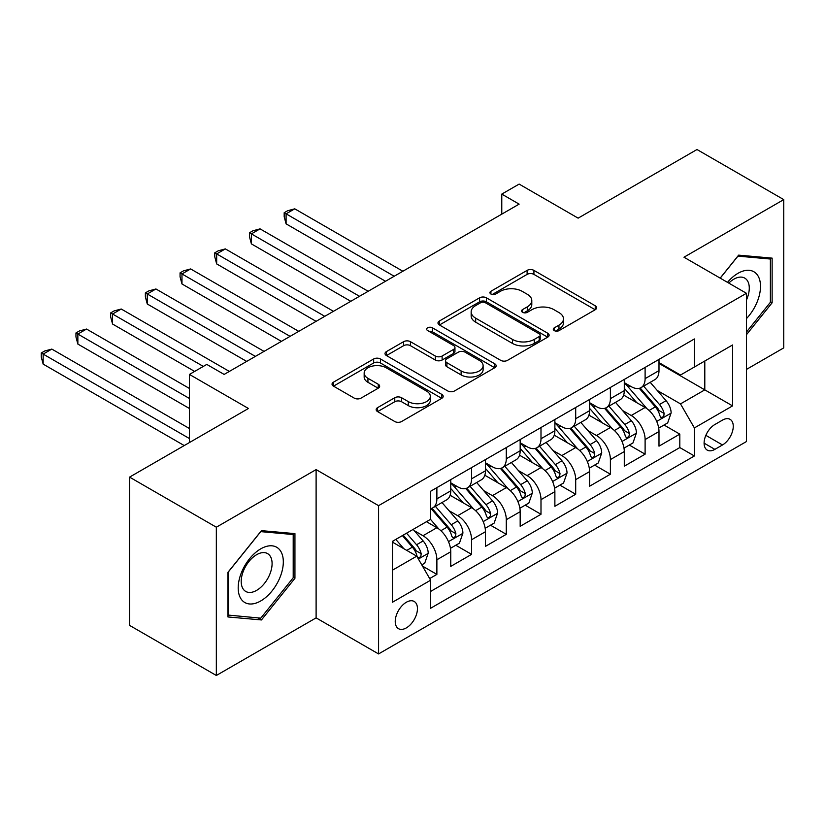 <?xml version="1.0" encoding="UTF-8"?>
<svg xmlns="http://www.w3.org/2000/svg" width="825" height="825" viewBox="0 0 825 825"><rect width="100%" height="100%" fill="white"/><g stroke="black" fill="none" stroke-linecap="round" stroke-linejoin="round"><path stroke-width="1.24" d="M554.276 330.608A3.372 1.949 0 0 0 559.051 330.608L595.238 309.715A4.816 2.784 0 0 0 596.65 307.746A4.816 2.784 0 0 0 595.238 305.776L533.919 270.373A4.816 2.784 0 0 0 527.113 270.373L490.916 291.277A3.372 1.949 0 0 0 489.926 292.648A3.372 1.949 0 0 0 490.916 294.03A3.372 1.949 0 0 0 495.691 294.03L500.373 291.328A15.417 8.9 0 0 1 522.173 291.328L527.278 294.278A15.417 8.9 0 0 1 531.795 300.568A15.417 8.9 0 0 1 527.278 306.859L522.596 309.561A3.372 1.949 0 0 0 521.606 310.942A3.372 1.949 0 0 0 522.596 312.314A3.372 1.949 0 0 0 527.371 312.314L532.053 309.612A15.417 8.9 0 0 1 553.853 309.612L558.958 312.562A15.417 8.9 0 0 1 563.475 318.852A15.417 8.9 0 0 1 558.958 325.153L554.276 327.855A3.372 1.949 0 0 0 553.286 329.227A3.372 1.949 0 0 0 554.276 330.608L554.276 327.855M406.343 627.897A15.706 9.065 120 0 0 416.604 614.048A15.706 9.065 120 0 0 414.191 601.466A15.706 9.065 120 0 0 406.343 602.25A15.706 9.065 120 0 0 396.082 616.089A15.706 9.065 120 0 0 398.485 628.671A15.706 9.065 120 0 0 406.343 627.897M377.572 407.653A4.816 2.784 0 0 0 376.159 409.623A4.816 2.784 0 0 0 377.572 411.593L394.773 421.523A4.816 2.784 0 0 0 401.579 421.523L441.777 398.31A4.816 2.784 0 0 0 443.19 396.34A4.816 2.784 0 0 0 441.777 394.381L380.459 358.978A4.816 2.784 0 0 0 373.653 358.978L333.455 382.181A4.816 2.784 0 0 0 332.042 384.151A4.816 2.784 0 0 0 333.455 386.121L354.234 398.114A4.816 2.784 0 0 0 361.051 398.114L378.252 388.183A4.816 2.784 0 0 0 379.665 386.213A4.816 2.784 0 0 0 378.252 384.254L367.94 378.304A12.891 7.435 0 0 1 364.165 373.044A12.891 7.435 0 0 1 372.127 366.166A12.891 7.435 0 0 1 386.172 367.775L426.535 391.081A12.891 7.435 0 0 1 430.31 396.34A12.891 7.435 0 0 1 422.359 403.219A12.891 7.435 0 0 1 408.313 401.61L401.579 397.722A4.816 2.784 0 0 0 394.773 397.722L377.572 407.653L377.572 411.593M746.439 369.425L783.75 347.882L783.75 199.609L696.991 149.521L578.129 218.151L519.131 184.088L501.775 194.102L519.131 204.126L224.142 374.426L206.786 364.413L189.441 374.426L189.441 442.551M216.336 527.206L216.336 675.479L316.109 617.873L316.109 469.6L216.336 527.206L129.577 477.118L248.438 408.488L189.441 374.426M316.109 469.6L378.572 505.663L746.439 293.287L746.439 441.55L378.572 653.936L378.572 505.663M783.75 199.609L683.977 257.214L746.439 293.287M500.713 360.35A4.816 2.784 0 0 0 507.519 360.35L547.717 337.147A4.816 2.784 0 0 0 549.13 335.177A4.816 2.784 0 0 0 547.717 333.218L486.399 297.815A4.816 2.784 0 0 0 479.593 297.815L439.395 321.018A4.816 2.784 0 0 0 437.982 322.988A4.816 2.784 0 0 0 439.395 324.957L500.713 360.35M428.99 331.341A3.372 1.949 0 0 1 432.413 331.815L432.413 327.803L494.752 363.794A4.816 2.784 0 0 1 496.165 365.764A4.816 2.784 0 0 1 494.752 367.733L454.554 390.937A4.816 2.784 0 0 1 447.738 390.937L386.42 355.534L386.42 351.605A4.816 2.784 0 0 0 385.017 353.574A4.816 2.784 0 0 0 386.42 355.534M386.42 351.605L403.631 341.674A4.816 2.784 0 0 1 410.438 341.674L435.311 356.029A4.816 2.784 0 0 0 442.118 356.029L453.533 349.439A4.816 2.784 0 0 0 454.946 347.469A4.816 2.784 0 0 0 453.533 345.51L427.639 330.557A3.372 1.949 0 0 1 426.659 329.185A3.372 1.949 0 0 1 428.732 327.381A3.372 1.949 0 0 1 432.413 327.803M216.336 675.479L129.577 625.391L129.577 477.118M429.681 578.552L436.879 574.396L422.483 566.084M414.284 530.692L422.998 535.724A19.635 11.333 60 0 1 436.879 559.773L450.759 551.75L450.759 566.383L471.58 554.359L455.792 545.243M448.986 510.654L457.7 515.687A19.635 11.333 60 0 1 471.58 539.736L485.461 531.712L485.461 546.346L506.292 534.322L490.493 525.205M483.698 490.617L492.412 495.65A19.635 11.333 60 0 1 506.292 519.698L520.173 511.686L520.173 526.309L540.994 514.284L525.205 505.168M518.399 470.58L527.113 475.613A19.635 11.333 60 0 1 540.994 499.661L554.874 491.648L554.874 506.272L575.695 494.247L559.907 485.131M553.101 450.543L561.815 455.575A19.635 11.333 60 0 1 575.695 479.624L589.576 471.611L589.576 486.234L610.397 474.21L594.608 465.094M587.802 430.516L596.516 435.538A19.635 11.333 60 0 1 610.397 459.587L624.288 451.574L624.288 466.197L645.109 454.173L645.109 439.55A19.635 11.333 -120 0 0 631.228 415.501L622.514 410.479M629.32 445.057L645.109 454.173M450.759 551.75A19.635 11.333 -120 0 0 436.879 527.711L426.463 521.699M485.461 531.712A19.635 11.333 -120 0 0 471.58 507.674L450.12 495.278M520.173 511.686A19.635 11.333 -120 0 0 506.292 487.637L484.822 475.241M554.874 491.648A19.635 11.333 -120 0 0 540.994 467.6L519.533 455.204M589.576 471.611A19.635 11.333 -120 0 0 575.695 447.562L554.235 435.177M624.288 451.574A19.635 11.333 -120 0 0 610.397 427.525L588.937 415.14M722.494 420.111L714.863 424.524A15.211 8.786 120 0 0 704.921 437.931A15.211 8.786 120 0 0 707.252 450.12A15.211 8.786 120 0 0 714.863 449.367L722.494 444.964A15.211 8.786 120 0 0 732.435 431.558A15.211 8.786 120 0 0 730.104 419.358A15.211 8.786 120 0 0 722.494 420.111M392.463 570.188L416.749 556.163L430.629 580.202L430.629 608.252L694.382 455.978L694.382 427.927L680.501 403.889L657.216 390.442M430.629 580.202L392.463 602.25L392.463 541.334L430.629 519.296L430.629 491.246L694.382 338.962L694.382 367.022L732.559 344.974L732.559 405.89L694.382 427.927M450.759 482.831L457.7 486.832A19.635 11.333 60 0 0 467.517 487.812L481.398 479.789A19.635 11.333 -120 0 0 485.461 470.807L485.461 459.587M485.461 462.794L492.412 466.795A19.635 11.333 60 0 0 502.219 467.775L516.099 459.752A19.635 11.333 -120 0 0 520.173 450.77L520.173 439.55M520.173 442.757L527.113 446.758A19.635 11.333 60 0 0 536.931 447.738L550.811 439.715A19.635 11.333 -120 0 0 554.874 430.733L554.874 419.512M554.874 422.72L561.815 426.721A19.635 11.333 60 0 0 571.632 427.701L585.513 419.688A19.635 11.333 -120 0 0 589.576 410.695L589.576 399.475M589.576 402.683L596.516 406.694A19.635 11.333 60 0 0 606.334 407.663L620.214 399.651A19.635 11.333 -120 0 0 624.288 390.658L624.288 379.438M430.629 591.422L679.81 447.562L679.81 434.136L658.989 446.16L658.989 431.537A19.635 11.333 -120 0 0 645.109 407.488L623.648 395.103M624.288 382.645L631.228 386.657A19.635 11.333 -120 0 0 641.035 387.626A19.635 11.333 -120 0 0 645.109 378.634L645.109 367.414M641.035 387.626L654.926 379.613A19.635 11.333 -120 0 0 658.989 370.621L658.989 359.401M436.879 487.637L436.879 498.857A19.635 11.333 60 0 1 432.816 507.839A19.635 11.333 60 0 1 430.629 508.633M432.816 507.839L446.696 499.826A19.635 11.333 -120 0 0 450.759 490.844L450.759 479.624M471.58 467.6L471.58 478.82A19.635 11.333 60 0 1 467.517 487.812M506.292 447.562L506.292 458.782A19.635 11.333 60 0 1 502.219 467.775M540.994 427.525L540.994 438.745A19.635 11.333 60 0 1 536.931 447.738M575.695 407.488L575.695 418.708A19.635 11.333 60 0 1 571.632 427.701M610.397 387.451L610.397 398.671A19.635 11.333 60 0 1 606.334 407.663M610.397 459.587L610.397 474.21M575.695 479.624L575.695 494.247M540.994 499.661L540.994 514.284M506.292 519.698L506.292 534.322M471.58 539.736L471.58 554.359M436.879 559.773L436.879 574.396M416.749 556.163L392.463 542.138M680.501 403.889L704.798 389.864L704.798 361.01L732.559 344.974M658.989 363.412L732.559 405.89M658.989 362.608L680.501 375.035L694.382 367.022M316.109 617.873L378.572 653.936M501.775 194.102L501.775 214.139M664.022 425.019L679.81 434.136M679.81 447.562L694.382 455.978M746.439 334.733L772.128 302.785L772.128 258.132L738.633 255.142L720.173 278.118M227.958 616.956L261.453 619.946L294.938 578.284L294.938 533.631L261.453 530.64L227.958 572.303L227.958 616.956M770.385 301.785L772.128 302.785M293.205 577.283L294.938 578.284M257.916 617.904L261.453 619.946M555.627 331.083L558.958 329.154A15.417 8.9 0 0 0 563.475 322.864L563.475 318.852M531.795 300.568L531.795 304.569A15.417 8.9 0 0 1 527.278 310.87L523.947 312.799M595.176 309.746L533.919 274.385A4.816 2.784 0 0 0 527.113 274.385L492.267 294.504M547.656 337.188L486.399 301.816A4.816 2.784 0 0 0 479.593 301.816L439.457 324.988M539.21 336.559A3.372 1.949 0 0 0 540.189 335.177A3.372 1.949 0 0 0 539.21 333.805L485.378 302.734A3.372 1.949 0 0 0 480.614 302.734L475.674 305.58A15.417 8.9 0 0 0 471.157 311.871A15.417 8.9 0 0 0 475.674 318.172L512.459 339.405A15.417 8.9 0 0 0 534.27 339.405L539.21 336.559L539.21 340.56A3.372 1.949 0 0 0 540.189 339.188L540.189 335.177M471.157 311.871L471.157 315.882A15.417 8.9 0 0 0 475.674 322.173L475.674 318.172M539.21 340.56L534.27 343.417A15.417 8.9 0 0 1 512.459 343.417L475.674 322.173M386.492 355.575L403.631 345.675L403.631 341.674M454.946 347.469L454.946 351.481A4.816 2.784 0 0 1 453.533 353.451L442.118 360.04A4.816 2.784 0 0 1 435.311 360.04L410.438 345.675A4.816 2.784 0 0 0 403.631 345.675M432.413 331.815L494.691 367.764M461.113 370.93A12.891 7.435 0 0 0 475.159 372.539A12.891 7.435 0 0 0 483.11 365.661A12.891 7.435 0 0 0 479.335 360.401L465.114 352.192A4.816 2.784 0 0 0 458.298 352.192L446.892 358.782A4.816 2.784 0 0 0 445.479 360.752A4.816 2.784 0 0 0 446.892 362.711L461.113 370.93L461.113 374.932A12.891 7.435 0 0 0 475.159 376.551A12.891 7.435 0 0 0 483.11 369.672L483.11 365.661M445.479 360.752L445.479 364.753A4.816 2.784 0 0 0 446.892 366.723L446.892 362.711M461.113 374.932L446.892 366.723M430.31 396.34L430.31 400.352A12.891 7.435 0 0 1 422.359 407.23A12.891 7.435 0 0 1 408.313 405.611L401.579 401.734A4.816 2.784 0 0 0 394.773 401.734L377.633 411.623M364.165 373.044L364.165 377.046A12.891 7.435 0 0 0 367.94 382.305L367.94 378.304M378.18 388.224L367.94 382.305M441.715 398.351L380.459 362.99A4.816 2.784 0 0 0 373.653 362.99L333.517 386.152M658.701 428.093L667.662 422.916L671.137 412.902A13.004 7.508 -120 0 0 666.064 400.692L650.213 382.326M647.037 408.757L628.227 386.987A37.548 21.677 -120 0 0 624.288 382.862M636.725 402.652L626.206 390.472A31.164 17.995 -120 0 0 624.288 388.379M402.868 271.239L294.762 208.828L286.089 213.84L286.089 223.853L385.512 281.263M639.272 388.327L655.308 406.9A13.004 7.508 60 0 1 659.948 415.862L660.897 417.398L662.65 417.151L663.826 415.728L664.115 413.459A13.004 7.508 -120 0 0 659.474 404.498L643.613 386.141M640.21 388.028L657.453 407.983A6.621 3.826 60 0 1 659.113 410.572L664.115 413.459M286.089 223.853L284.182 216.748L284.182 212.737L394.195 276.251M284.182 212.737L287.647 210.736L294.762 208.828M746.439 318.615A31.897 18.418 120 0 0 760.083 281.614A31.897 18.418 120 0 0 737.942 273.343A31.897 18.418 120 0 0 727.495 282.346M746.439 300.042A21.842 12.612 120 0 0 744.748 278.108A21.842 12.612 120 0 0 733.837 279.19A21.842 12.612 120 0 0 728.784 283.088M720.235 278.149L737.942 256.132L770.385 259.029L770.385 302.29L746.439 332.083M768.24 257.782L770.385 259.029M280.294 576.644A31.897 18.418 120 0 0 272.033 545.82A31.897 18.418 120 0 0 241.22 573.148A31.897 18.418 120 0 0 249.48 603.962A31.897 18.418 120 0 0 280.294 576.644M270.022 573.715A21.842 12.612 120 0 0 267.568 553.606A21.842 12.612 120 0 0 243.272 571.333A21.842 12.612 120 0 0 245.726 591.442A21.842 12.612 120 0 0 270.022 573.715M228.308 615.264L228.308 571.993L260.752 531.63L293.205 534.528L293.205 577.789L260.752 618.162L227.958 615.058M291.05 533.29L293.205 534.528M623.989 448.13L632.961 442.953L636.426 432.939A13.004 7.508 -120 0 0 631.362 420.729L615.512 402.363M612.325 428.794L593.526 407.024A37.548 21.677 -120 0 0 589.576 402.899M602.013 422.689L591.494 410.51A31.164 17.995 -120 0 0 589.576 408.416M368.167 291.277L260.061 228.865L251.388 233.877L251.388 243.891L350.811 301.3M604.57 408.365L620.606 426.938A13.004 7.508 60 0 1 625.247 435.899L626.185 437.436L627.949 437.188L629.124 435.765L629.403 433.496A13.004 7.508 -120 0 0 624.773 424.535L608.912 406.168M605.509 408.066L622.741 428.02A6.621 3.826 60 0 1 624.412 430.609L629.403 433.496M251.388 243.891L249.48 236.785L249.48 232.774L359.483 296.288M249.48 232.774L252.945 230.773L260.061 228.865M589.287 468.167L598.259 462.99L601.724 452.977A13.004 7.508 -120 0 0 596.661 440.756L580.8 422.4M577.624 448.831L558.824 427.061A37.548 21.677 -120 0 0 554.874 422.936M567.311 442.726L556.792 430.547A31.164 17.995 -120 0 0 554.874 428.453M333.455 311.314L225.359 248.903L216.676 253.914L216.676 263.928L316.109 321.338M569.858 428.402L585.905 446.975A13.004 7.508 60 0 1 590.535 455.936L591.484 457.473L593.237 457.225L594.423 455.792L594.701 453.523A13.004 7.508 -120 0 0 590.061 444.572L574.21 426.205M570.807 428.103L588.039 448.058A6.621 3.826 60 0 1 589.71 450.646L594.701 453.523M216.676 263.928L214.768 256.822L214.768 252.811L324.782 316.326M214.768 252.811L218.243 250.81L225.359 248.903M554.586 488.204L563.547 483.027L567.023 473.014A13.004 7.508 -120 0 0 561.959 460.793L546.098 442.437M542.922 468.868L524.112 447.098A37.548 21.677 -120 0 0 520.173 442.973M532.61 462.763L522.091 450.584A31.164 17.995 -120 0 0 520.173 448.491M298.753 331.351L190.647 268.94L181.974 273.952L181.974 283.965L281.407 341.375M535.157 448.439L551.193 467.012A13.004 7.508 60 0 1 555.833 475.973L556.782 477.51L558.535 477.262L559.711 475.829L560 473.56A13.004 7.508 -120 0 0 555.359 464.609L539.509 446.243M536.106 448.14L553.338 468.084A6.621 3.826 60 0 1 555.008 470.683L560 473.56M181.974 283.965L180.067 276.849L180.067 272.848L290.08 336.363M180.067 272.848L183.542 270.847L190.647 268.94M519.874 508.241L528.846 503.064L532.311 493.041A13.004 7.508 -120 0 0 527.247 480.831L511.397 462.474M508.221 488.905L489.411 467.136A37.548 21.677 -120 0 0 485.461 463.011M497.908 482.8L487.389 470.621A31.164 17.995 -120 0 0 485.461 468.528M264.052 351.388L155.946 288.977L147.273 293.989L147.273 304.002L246.696 361.412M500.455 468.476L516.491 487.049A13.004 7.508 60 0 1 521.132 496L522.081 497.547L523.834 497.3L525.009 495.866L525.298 493.597A13.004 7.508 -120 0 0 520.658 484.636L504.797 466.28M501.394 468.177L518.626 488.122A6.621 3.826 60 0 1 520.297 490.72L525.298 493.597M147.273 304.002L145.365 296.887L145.365 292.885L255.379 356.4M145.365 292.885L148.83 290.885L155.946 288.977M485.172 528.278L494.144 523.102L497.609 513.078A13.004 7.508 -120 0 0 492.546 500.868L476.685 482.512M473.509 508.942L454.709 487.173A37.548 21.677 -120 0 0 450.759 483.037M463.196 502.838L452.677 490.658A31.164 17.995 -120 0 0 450.759 488.565M229.35 371.425L121.244 309.014L112.571 314.026L112.571 324.039L194.638 371.425M465.754 488.513L481.79 507.086A13.004 7.508 60 0 1 486.42 516.038L487.369 517.584L489.132 517.337L490.308 515.903L490.586 513.635A13.004 7.508 -120 0 0 485.956 504.673L470.095 486.317M466.692 488.214L483.924 508.159A6.621 3.826 60 0 1 485.595 510.757L490.586 513.635M112.571 324.039L110.663 316.924L110.663 312.923L203.321 366.413M110.663 312.923L114.128 310.912L121.244 309.014M450.471 548.316L459.442 543.139L462.907 533.115A13.004 7.508 -120 0 0 457.844 520.905L441.983 502.549M438.807 528.98L430.506 519.368M428.495 522.864L427.144 521.307M189.441 388.462L86.543 329.051L77.859 334.063L77.859 344.077L189.441 408.488M431.042 508.551L447.088 527.113A13.004 7.508 60 0 1 451.718 536.075L452.667 537.622L454.42 537.374L455.596 535.941L455.885 533.672A13.004 7.508 -120 0 0 451.244 524.71L435.394 506.354M431.991 508.241L449.223 528.196A6.621 3.826 60 0 1 450.893 530.795L455.885 533.672M77.859 344.077L75.952 336.961L75.952 332.96L189.441 398.475M75.952 332.96L79.427 330.949L86.543 329.051M421.781 564.877L424.731 563.176L428.206 553.152A13.004 7.508 -120 0 0 423.142 540.942L413.15 529.382M403.838 548.708L395.804 539.406M393.793 542.902L392.463 541.365M189.441 428.526L51.831 349.088L43.158 354.09L43.158 364.114L184.233 445.562M402.394 535.6L412.376 547.15A13.004 7.508 60 0 1 417.017 556.112L417.966 557.659L419.719 557.411L420.894 555.978L421.183 553.709A13.004 7.508 -120 0 0 416.543 544.748L406.56 533.187M403.198 535.136L414.521 548.233A6.621 3.826 60 0 1 416.192 550.822L421.183 553.709M43.158 364.114L41.25 356.998L41.25 352.997L189.441 438.549M41.25 352.997L44.725 350.986L51.831 349.088M422.998 535.724L436.879 527.711M457.7 515.687L471.58 507.674M492.412 495.65L506.292 487.637M527.113 475.613L540.994 467.6M561.815 455.575L575.695 447.562M596.516 435.538L610.397 427.525M631.228 415.501L645.109 407.488M645.109 378.634L658.989 370.621M436.879 498.857L450.759 490.844M471.58 478.82L485.461 470.807M506.292 458.782L520.173 450.77M540.994 438.745L554.874 430.733M575.695 418.708L589.576 410.695M610.397 398.671L624.288 390.658M645.109 439.55L658.989 431.537M705.86 435.353L722.494 444.964M704.107 443.159L714.863 449.367M558.958 329.154L558.958 325.153M522.596 312.314L522.596 309.561M527.278 310.87L527.278 306.859M490.916 294.03L490.916 291.277M527.113 274.385L527.113 270.373M533.919 274.385L533.919 270.373M595.238 309.715L595.238 305.776M439.395 324.957L439.395 321.018M479.593 301.816L479.593 297.815M486.399 301.816L486.399 297.815M547.717 337.147L547.717 333.218M512.459 343.417L512.459 339.405M534.27 343.417L534.27 339.405M410.438 345.675L410.438 341.674M435.311 360.04L435.311 356.029M442.118 360.04L442.118 356.029M453.533 353.451L453.533 349.439M494.752 367.733L494.752 363.794M394.773 401.734L394.773 397.722M401.579 401.734L401.579 397.722M408.313 405.611L408.313 401.61M378.252 388.183L378.252 384.254M333.455 386.121L333.455 382.181M373.653 362.99L373.653 358.978M380.459 362.99L380.459 358.978M441.777 398.31L441.777 394.381M656.71 421.431L671.045 413.15M628.227 386.987L630.022 385.956M659.474 404.498L666.064 400.692M649.11 410.479L655.308 406.9M622.009 441.468L636.343 433.187M593.526 407.024L595.31 405.993M624.773 424.535L631.362 420.729M614.398 430.516L620.606 426.938M587.307 461.505L601.642 453.224M558.824 427.061L560.608 426.03M590.061 444.572L596.661 440.756M579.697 450.553L585.905 446.975M552.595 481.532L566.93 473.261M524.112 447.098L525.907 446.067M555.359 464.609L561.959 460.793M544.995 470.59L551.193 467.012M517.894 501.569L532.228 493.298M489.411 467.136L491.195 466.104M520.658 484.636L527.247 480.831M510.293 490.627L516.491 487.049M483.192 521.606L497.527 513.336M454.709 487.173L456.493 486.142M485.956 504.673L492.546 500.868M475.582 510.665L481.79 507.086M448.491 541.643L462.825 533.373M451.244 524.71L457.844 520.905M440.88 530.702L447.088 527.113M418.399 559.02L428.113 553.41M416.543 544.748L423.142 540.942M406.766 550.399L412.376 547.15"/></g></svg>
